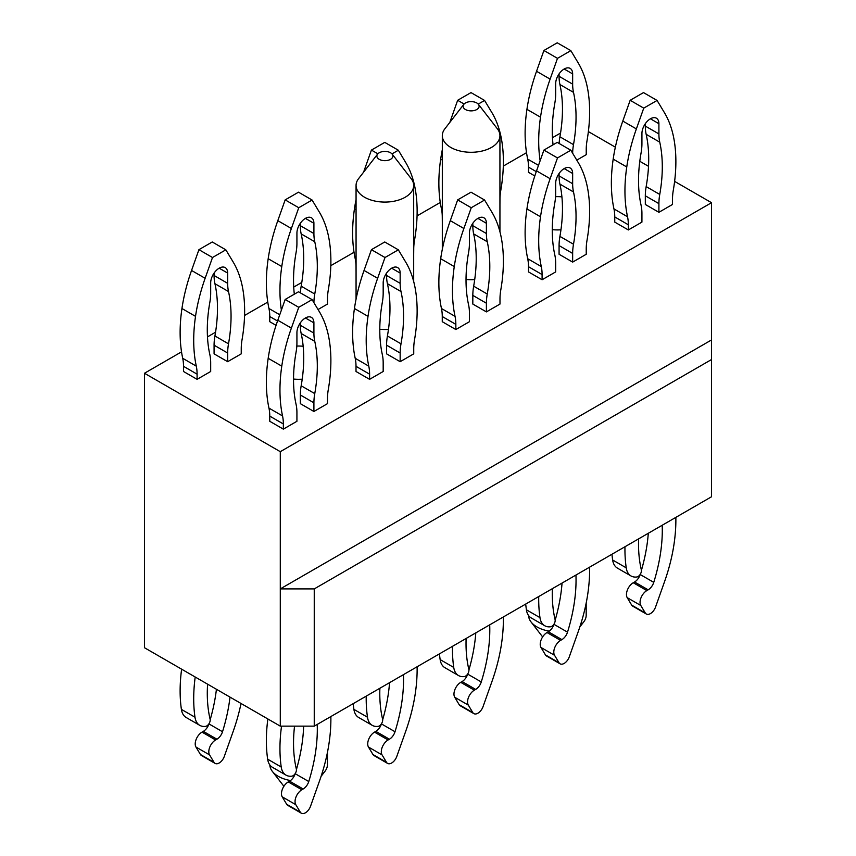<?xml version="1.0" encoding="UTF-8"?>
<svg xmlns="http://www.w3.org/2000/svg" width="856" height="856" viewBox="0 0 856 856"><rect width="100%" height="100%" fill="white"/><g stroke="black" fill="none" stroke-linecap="round" stroke-linejoin="round"><path stroke-width="1.28" d="M219.168 268.185L227.664 273.085A12.005 6.934 120 0 0 225.171 267.586A12.005 6.934 120 0 0 215.926 270.806A12.005 6.934 120 0 0 210.683 282.887L210.683 293.127A48.022 27.724 120 0 1 209.838 302.329A144.065 83.171 120 0 0 209.838 354.598A48.022 27.724 120 0 1 210.683 362.826L210.683 371.493L197.094 379.336L197.094 374.168A48.022 27.724 120 0 0 196.292 366.143A154.626 89.27 120 0 1 195.521 316.356A144.065 83.171 120 0 1 205.13 278.296L212.502 257.517L225.834 249.824L233.207 262.086A144.065 83.171 -60 0 1 242.815 289.039A154.626 89.27 -60 0 1 242.045 339.736A48.022 27.724 120 0 0 241.242 348.681L241.242 353.849L227.664 361.692L214.075 353.849L214.075 345.182A48.022 27.724 -60 0 1 214.931 335.98A144.065 83.171 120 0 0 214.931 283.7A48.022 27.724 -60 0 1 214.075 275.482L214.075 273.085M194.986 717.221A24.011 13.867 120 0 0 199.758 725.342L186.18 717.499A24.011 13.867 -60 0 1 181.397 709.378L194.986 717.221A154.626 89.27 -60 0 1 195.2 677.021M199.758 725.342A24.011 13.867 120 0 0 205.547 726.38A4.804 2.771 120 0 0 209.014 723.684A4.804 2.771 120 0 0 210.095 719.19A144.065 83.171 120 0 1 207.591 684.169M200.454 754.51L214.043 762.354A8.164 4.708 120 0 0 215.091 763.402L201.502 755.559A8.164 4.708 -60 0 1 200.454 754.51L195.971 747.053A9.609 5.543 -60 0 1 202.016 732.126L215.594 739.969L216.921 739.21A8.646 4.986 120 0 0 222.517 731.741A144.065 83.171 120 0 0 230.007 697.116M215.594 739.969A9.609 5.543 120 0 0 209.56 754.885L214.043 762.354M215.091 763.402A8.164 4.708 120 0 0 224.304 756.426L233.207 731.324A144.065 83.171 120 0 0 241.028 703.472M181.622 669.178A154.626 89.27 120 0 0 181.397 709.378M202.016 732.126L203.332 731.366A8.646 4.986 -60 0 0 208.939 723.898L222.517 731.741M216.429 689.273A144.065 83.171 -60 0 1 210.169 719.778M225.834 249.824L212.256 241.981L198.924 249.674L191.551 270.453A144.065 83.171 -60 0 0 181.943 308.513A154.626 89.27 -60 0 0 182.713 358.3A48.022 27.724 -60 0 1 183.516 366.325L183.516 371.493L197.094 379.336M227.664 273.085L227.664 283.325A48.022 27.724 120 0 0 228.509 291.543A144.065 83.171 -60 0 1 228.509 343.823A48.022 27.724 120 0 0 227.664 353.025L227.664 361.692M198.924 249.674L212.502 257.517M305.421 317.972L313.906 322.873A12.005 6.934 120 0 0 311.424 317.383A12.005 6.934 120 0 0 302.168 320.593A12.005 6.934 120 0 0 296.925 332.674L296.925 342.924A48.022 27.724 120 0 1 296.08 352.126A144.065 83.171 120 0 0 296.08 404.396A48.022 27.724 120 0 1 296.925 412.624L296.925 421.291L283.347 429.134L283.347 423.955A48.022 27.724 120 0 0 282.544 415.941A154.626 89.27 120 0 1 281.774 366.143A144.065 83.171 120 0 1 291.382 328.094L298.755 307.315L312.087 299.621L319.459 311.884A144.065 83.171 -60 0 1 329.068 338.837A154.626 89.27 -60 0 1 328.297 389.523A48.022 27.724 120 0 0 327.495 398.479L327.495 403.647L313.906 411.49L300.328 403.647L300.328 394.98A48.022 27.724 -60 0 1 301.173 385.778A144.065 83.171 120 0 0 301.173 333.498A48.022 27.724 -60 0 1 300.328 325.28L300.328 322.873M281.228 767.019A24.011 13.867 120 0 0 286.011 775.129L272.422 767.297A24.011 13.867 -60 0 1 267.65 759.176L281.228 767.019A154.626 89.27 -60 0 1 281.538 726.145M286.011 775.129A24.011 13.867 120 0 0 291.789 776.178A4.804 2.771 120 0 0 295.267 773.482A4.804 2.771 120 0 0 296.337 768.988A144.065 83.171 120 0 1 294.539 726.145M286.707 804.308L300.285 812.141A8.164 4.708 120 0 0 301.333 813.2L287.755 805.357A8.164 4.708 -60 0 1 286.707 804.308L282.223 796.84A9.609 5.543 -60 0 1 288.258 781.924L301.847 789.767L303.163 788.997A8.646 4.986 120 0 0 308.77 781.539A144.065 83.171 120 0 0 317.212 724.433M301.847 789.767A9.609 5.543 120 0 0 295.802 804.683L300.285 812.141M301.333 813.2A8.164 4.708 120 0 0 310.546 806.224L319.459 781.111A144.065 83.171 120 0 0 329.068 743.062A154.626 89.27 120 0 0 330.865 716.547M267.864 718.965A154.626 89.27 120 0 0 267.65 759.176M288.258 781.924L289.585 781.164A8.646 4.986 -60 0 0 295.181 773.696L308.77 781.539M303.645 726.145A144.065 83.171 -60 0 1 296.422 769.565M312.087 299.621L298.509 291.778L285.166 299.472L277.804 320.251A144.065 83.171 -60 0 0 268.185 358.3A154.626 89.27 -60 0 0 268.955 408.098A48.022 27.724 -60 0 1 269.768 416.123L269.768 421.291L283.347 429.134M313.906 322.873L313.906 333.112A48.022 27.724 120 0 0 314.762 341.341A144.065 83.171 -60 0 1 314.762 393.61A48.022 27.724 120 0 0 313.906 402.812L313.906 411.49M285.166 299.472L298.755 307.315M318.036 309.519L327.495 304.062L327.495 298.883A48.022 27.724 120 0 1 328.297 289.938A154.626 89.27 -60 0 0 329.068 239.252A144.065 83.171 -60 0 0 319.459 212.299L312.087 200.026L298.755 207.73L291.382 228.499A144.065 83.171 120 0 0 281.774 266.558A154.626 89.27 120 0 0 281.389 310.118M312.087 200.026L298.509 192.183L285.166 199.887L277.804 220.655A144.065 83.171 -60 0 0 268.185 258.715A154.626 89.27 -60 0 0 268.955 308.513A48.022 27.724 -60 0 1 269.768 316.527L269.768 321.706L276.06 325.334M300.392 292.87A48.022 27.724 -60 0 1 301.173 286.182A144.065 83.171 120 0 0 301.173 233.913A48.022 27.724 -60 0 1 300.328 225.684L300.328 223.288M305.421 218.387L313.906 223.288A12.005 6.934 120 0 0 311.424 217.788A12.005 6.934 120 0 0 302.168 221.009A12.005 6.934 120 0 0 296.925 233.089L296.925 243.329A48.022 27.724 120 0 1 296.08 252.531A144.065 83.171 120 0 0 294.314 294.197M313.906 223.288L313.906 233.528A48.022 27.724 120 0 0 314.762 241.745A144.065 83.171 -60 0 1 314.762 294.025A48.022 27.724 120 0 0 313.917 302.66M285.166 199.887L298.755 207.73M391.663 268.185L400.159 273.085A12.005 6.934 120 0 0 397.666 267.586A12.005 6.934 120 0 0 388.421 270.806A12.005 6.934 120 0 0 383.178 282.887L383.178 293.127A48.022 27.724 120 0 1 382.332 302.329A144.065 83.171 120 0 0 382.332 354.598A48.022 27.724 120 0 1 383.178 362.826L383.178 371.493L369.599 379.336L369.599 374.168A48.022 27.724 120 0 0 368.786 366.143A154.626 89.27 120 0 1 368.016 316.356A144.065 83.171 120 0 1 377.635 278.296L384.997 257.517L398.34 249.824L405.701 262.086A144.065 83.171 -60 0 1 415.32 289.039A154.626 89.27 -60 0 1 414.539 339.736A48.022 27.724 120 0 0 413.737 348.681L413.737 353.849L400.159 361.692L386.57 353.849L386.57 345.182A48.022 27.724 -60 0 1 387.426 335.98A144.065 83.171 120 0 0 387.426 283.7A48.022 27.724 -60 0 1 386.57 275.482L386.57 273.085M367.481 717.221A24.011 13.867 120 0 0 372.253 725.342L358.675 717.499A24.011 13.867 -60 0 1 353.903 709.378L367.481 717.221A154.626 89.27 -60 0 1 366.218 696.131M372.253 725.342A24.011 13.867 120 0 0 378.042 726.38A4.804 2.771 120 0 0 381.509 723.684A4.804 2.771 120 0 0 382.589 719.19A144.065 83.171 120 0 1 379.882 688.256M372.949 754.51L386.538 762.354A8.164 4.708 120 0 0 387.586 763.402L374.008 755.559A8.164 4.708 -60 0 1 372.949 754.51L368.476 747.053A9.609 5.543 -60 0 1 374.511 732.126L388.089 739.969L389.416 739.21A8.646 4.986 120 0 0 395.012 731.741A144.065 83.171 120 0 0 403.454 674.635M388.089 739.969A9.609 5.543 120 0 0 382.054 754.885L386.538 762.354M387.586 763.402A8.164 4.708 120 0 0 396.799 756.426L405.701 731.324A144.065 83.171 120 0 0 415.32 693.264A154.626 89.27 120 0 0 417.107 666.76M353.207 703.643A154.626 89.27 120 0 0 353.903 709.378M374.511 732.126L375.838 731.366A8.646 4.986 -60 0 0 381.434 723.898L395.012 731.741M389.555 682.66A144.065 83.171 -60 0 1 382.675 719.778M398.34 249.824L384.751 241.981L371.418 249.674L364.046 270.453A144.065 83.171 -60 0 0 354.438 308.513A154.626 89.27 -60 0 0 355.208 358.3A48.022 27.724 -60 0 1 356.01 366.325L356.01 371.493L369.599 379.336M400.159 273.085L400.159 283.325A48.022 27.724 120 0 0 401.004 291.543A144.065 83.171 -60 0 1 401.004 343.823A48.022 27.724 120 0 0 400.159 353.025L400.159 361.692M371.418 249.674L384.997 257.517M413.683 254.296L413.737 249.085A48.022 27.724 120 0 1 414.539 240.14A154.626 89.27 -60 0 0 415.32 189.454A144.065 83.171 -60 0 0 405.701 162.501L398.34 150.228L391.984 153.898M356.064 199.544A144.065 83.171 -60 0 0 354.438 208.918A154.626 89.27 -60 0 0 355.208 258.715A48.022 27.724 -60 0 1 356.01 266.73L356.064 271.941M363.586 172.195A144.065 83.171 -60 0 1 364.046 170.868L371.418 150.089L384.751 142.385L398.34 150.228M371.418 150.089L377.86 153.802M477.916 218.387L486.401 223.288A12.005 6.934 120 0 0 483.918 217.788A12.005 6.934 120 0 0 474.663 221.009A12.005 6.934 120 0 0 469.43 233.089L469.43 243.329A48.022 27.724 120 0 1 468.574 252.531A144.065 83.171 120 0 0 468.574 304.811A48.022 27.724 120 0 1 469.43 313.029L469.43 321.706L455.841 329.539L455.841 324.37A48.022 27.724 120 0 0 455.039 316.346A154.626 89.27 120 0 1 454.269 266.558A144.065 83.171 120 0 1 463.877 228.499L471.249 207.73L484.582 200.026L491.954 212.299A144.065 83.171 -60 0 1 501.563 239.252A154.626 89.27 -60 0 1 500.792 289.938A48.022 27.724 120 0 0 499.99 298.883L499.99 304.062L486.401 311.894L472.822 304.062L472.822 295.384A48.022 27.724 -60 0 1 473.668 286.182A144.065 83.171 120 0 0 473.668 233.913A48.022 27.724 -60 0 1 472.822 225.684L472.822 223.288M453.734 667.434A24.011 13.867 120 0 0 458.506 675.545L444.917 667.701A24.011 13.867 -60 0 1 440.145 659.591L453.734 667.434A154.626 89.27 -60 0 1 452.471 646.344M458.506 675.545A24.011 13.867 120 0 0 464.284 676.582A4.804 2.771 120 0 0 467.761 673.886A4.804 2.771 120 0 0 468.831 669.392A144.065 83.171 120 0 1 466.124 638.458M459.201 704.713L472.78 712.556A8.164 4.708 120 0 0 473.839 713.615L460.25 705.772A8.164 4.708 -60 0 1 459.201 704.713L454.718 697.255A9.609 5.543 -60 0 1 460.753 682.339L474.342 690.171L475.669 689.412A8.646 4.986 120 0 0 481.265 681.954A144.065 83.171 120 0 0 489.707 624.848M474.342 690.171A9.609 5.543 120 0 0 468.307 705.098L472.78 712.556M473.839 713.615A8.164 4.708 120 0 0 483.052 706.628L491.954 681.526A144.065 83.171 120 0 0 501.563 643.466A154.626 89.27 120 0 0 503.36 616.962M439.46 653.856A154.626 89.27 120 0 0 440.145 659.591M460.753 682.339L462.08 681.569A8.646 4.986 -60 0 0 467.686 674.111L481.265 681.954M475.808 632.873A144.065 83.171 -60 0 1 468.917 669.981M484.582 200.026L471.003 192.183L457.66 199.887L450.299 220.655A144.065 83.171 -60 0 0 440.68 258.715A154.626 89.27 -60 0 0 441.461 308.513A48.022 27.724 -60 0 1 442.263 316.527L442.263 321.706L455.841 329.539M486.401 223.288L486.401 233.528A48.022 27.724 120 0 0 487.257 241.745A144.065 83.171 -60 0 1 487.257 294.025A48.022 27.724 120 0 0 486.401 303.227L486.401 311.894M457.66 199.887L471.249 207.73M576.784 160.136L586.232 154.669L586.232 149.5A48.022 27.724 120 0 1 587.045 140.555A154.626 89.27 -60 0 0 587.815 89.859A144.065 83.171 -60 0 0 578.196 62.905L570.834 50.643L557.491 58.336L550.13 79.116A144.065 83.171 120 0 0 540.51 117.176A154.626 89.27 120 0 0 540.136 160.735M570.834 50.643L557.245 42.8L543.913 50.493L536.541 71.273A144.065 83.171 -60 0 0 526.932 109.333A154.626 89.27 -60 0 0 527.703 159.12A48.022 27.724 -60 0 1 528.505 167.145L528.505 172.313L534.807 175.951M559.139 143.476A48.022 27.724 -60 0 1 559.92 136.799A144.065 83.171 120 0 0 559.92 84.519A48.022 27.724 -60 0 1 559.075 76.302L559.075 73.905M564.168 69.004L572.653 73.905A12.005 6.934 120 0 0 570.171 68.405A12.005 6.934 120 0 0 560.915 71.626A12.005 6.934 120 0 0 555.672 83.706L555.672 93.946A48.022 27.724 120 0 1 554.827 103.148A144.065 83.171 120 0 0 553.062 144.814M572.653 73.905L572.653 84.145A48.022 27.724 120 0 0 573.499 92.362A144.065 83.171 -60 0 1 573.499 144.643A48.022 27.724 120 0 0 572.653 153.267M543.913 50.493L557.491 58.336M650.41 118.791L658.906 123.692A12.005 6.934 120 0 0 656.413 118.203A12.005 6.934 120 0 0 647.168 121.413A12.005 6.934 120 0 0 641.925 133.504L641.925 143.744A48.022 27.724 120 0 1 641.069 152.946A144.065 83.171 120 0 0 641.069 205.215A48.022 27.724 120 0 1 641.925 213.444L641.925 222.111L628.336 229.954L628.336 224.786A48.022 27.724 120 0 0 627.534 216.761A154.626 89.27 120 0 1 626.763 166.963A144.065 83.171 120 0 1 636.372 128.914L643.744 108.134L657.076 100.441L664.449 112.703A144.065 83.171 -60 0 1 674.057 139.656A154.626 89.27 -60 0 1 673.287 190.342A48.022 27.724 120 0 0 672.484 199.298L672.484 204.466L658.906 212.309L645.317 204.466L645.317 195.799A48.022 27.724 -60 0 1 646.162 186.597A144.065 83.171 120 0 0 646.162 134.317A48.022 27.724 -60 0 1 645.317 126.1L645.317 123.692M626.228 567.838A24.011 13.867 120 0 0 631 575.96L617.422 568.117A24.011 13.867 -60 0 1 612.639 559.995L626.228 567.838A154.626 89.27 -60 0 1 624.966 546.749M631 575.96A24.011 13.867 120 0 0 636.789 576.998A4.804 2.771 120 0 0 640.256 574.301A4.804 2.771 120 0 0 641.326 569.807A144.065 83.171 120 0 1 638.619 538.863M631.696 605.128L645.285 612.96A8.164 4.708 120 0 0 646.333 614.02L632.745 606.176A8.164 4.708 -60 0 1 631.696 605.128L627.213 597.659A9.609 5.543 -60 0 1 633.258 582.743L646.836 590.587L648.163 589.827A8.646 4.986 120 0 0 653.759 582.358A144.065 83.171 120 0 0 662.202 525.252M646.836 590.587A9.609 5.543 120 0 0 640.802 605.502L645.285 612.96M646.333 614.02A8.164 4.708 120 0 0 655.546 607.043L664.449 581.93A144.065 83.171 120 0 0 674.057 543.881A154.626 89.27 120 0 0 675.855 517.366M611.954 554.26A154.626 89.27 120 0 0 612.639 559.995M633.258 582.743L634.574 581.984A8.646 4.986 -60 0 0 640.181 574.515L653.759 582.358M648.302 533.277A144.065 83.171 -60 0 1 641.412 570.396M657.076 100.441L643.498 92.598L630.166 100.291L622.793 121.071A144.065 83.171 -60 0 0 613.185 159.13A154.626 89.27 -60 0 0 613.955 208.918A48.022 27.724 -60 0 1 614.758 216.943L614.758 222.111L628.336 229.954M658.906 123.692L658.906 133.932A48.022 27.724 120 0 0 659.751 142.16A144.065 83.171 -60 0 1 659.751 194.43A48.022 27.724 120 0 0 658.906 203.632L658.906 212.309M630.166 100.291L643.744 108.134M499.936 204.498L499.99 199.298A48.022 27.724 120 0 1 500.792 190.342A154.626 89.27 -60 0 0 501.563 139.656A144.065 83.171 -60 0 0 491.954 112.703L484.582 100.441L478.237 104.1M442.317 149.746A144.065 83.171 -60 0 0 440.68 159.13A154.626 89.27 -60 0 0 441.461 208.918A48.022 27.724 -60 0 1 442.263 216.943L442.317 222.143M449.828 122.397A144.065 83.171 -60 0 1 450.299 121.071L457.66 100.291L471.003 92.598L484.582 100.441M457.66 100.291L464.102 104.015M564.168 168.589L572.653 173.49A12.005 6.934 120 0 0 570.171 168.001A12.005 6.934 120 0 0 560.915 171.211A12.005 6.934 120 0 0 555.672 183.291L555.672 193.531A48.022 27.724 120 0 1 554.827 202.733A144.065 83.171 120 0 0 554.827 255.013A48.022 27.724 120 0 1 555.672 263.231L555.672 271.908L542.094 279.752L542.094 274.573A48.022 27.724 120 0 0 541.292 266.558A154.626 89.27 120 0 1 540.51 216.761A144.065 83.171 120 0 1 550.13 178.711L557.491 157.932L570.834 150.228L578.196 162.501A144.065 83.171 -60 0 1 587.815 189.454A154.626 89.27 -60 0 1 587.045 240.14A48.022 27.724 120 0 0 586.232 249.085L586.232 254.264L572.653 262.107L559.075 254.264L559.075 245.586A48.022 27.724 -60 0 1 559.92 236.384A144.065 83.171 120 0 0 559.92 184.115A48.022 27.724 -60 0 1 559.075 175.887L559.075 173.49M539.976 617.636A24.011 13.867 120 0 0 544.748 625.747L531.169 617.904A24.011 13.867 -60 0 1 526.397 609.793L539.976 617.636A154.626 89.27 -60 0 1 538.724 596.546M544.748 625.747A24.011 13.867 120 0 0 550.536 626.785A4.804 2.771 120 0 0 554.003 624.099A4.804 2.771 120 0 0 555.084 619.605A144.065 83.171 120 0 1 552.377 588.66M545.454 654.915L559.032 662.758A8.164 4.708 120 0 0 560.081 663.817L546.503 655.974A8.164 4.708 -60 0 1 545.454 654.915L540.971 647.457A9.609 5.543 -60 0 1 547.005 632.541L560.584 640.384L561.91 639.614A8.646 4.986 120 0 0 567.517 632.156A144.065 83.171 120 0 0 575.949 575.05M560.584 640.384A9.609 5.543 120 0 0 554.549 655.3L559.032 662.758M560.081 663.817A8.164 4.708 120 0 0 569.293 656.83L578.196 631.728A144.065 83.171 120 0 0 587.815 593.679A154.626 89.27 120 0 0 589.613 567.164M525.712 604.058A154.626 89.27 120 0 0 526.397 609.793M547.005 632.541L548.332 631.771A8.646 4.986 -60 0 0 553.928 624.313L567.517 632.156M562.05 583.075A144.065 83.171 -60 0 1 555.17 620.183M570.834 150.228L557.245 142.385L543.913 150.089L536.541 170.868A144.065 83.171 -60 0 0 526.932 208.918A154.626 89.27 -60 0 0 527.703 258.715A48.022 27.724 -60 0 1 528.505 266.73L528.505 271.908L542.094 279.752M572.653 173.49L572.653 183.73A48.022 27.724 120 0 0 573.499 191.958A144.065 83.171 -60 0 1 573.499 244.228A48.022 27.724 120 0 0 572.653 253.43L572.653 262.107M543.913 150.089L557.491 157.932M290.526 780.533A28.815 16.639 180 0 1 278.254 776.328A28.815 16.639 180 0 1 272.326 771.363A28.815 16.639 180 0 1 269.822 764.922M327.441 752.435L327.441 764.568A28.815 16.639 180 0 1 324.927 771.363A28.815 16.639 180 0 1 321.663 774.562M549.274 631.15A28.815 16.639 180 0 1 537.001 626.945A28.815 16.639 180 0 1 531.073 621.98A28.815 16.639 180 0 1 528.569 615.539M586.189 603.052L586.189 615.186A28.815 16.639 180 0 1 583.674 621.98A28.815 16.639 180 0 1 580.411 625.169M377.56 154.155L358.578 178.658A28.815 16.639 0 0 0 356.064 185.452A28.815 16.639 0 0 0 364.506 197.212A28.815 16.639 0 0 0 395.9 200.818A28.815 16.639 0 0 0 413.683 185.452A28.815 16.639 0 0 0 411.18 178.658L392.198 154.155A8.014 4.633 180 0 1 389.427 159.858A8.014 4.633 180 0 1 379.208 159.312A8.014 4.633 180 0 1 377.56 154.155A8.014 4.633 180 0 1 384.879 151.416A8.014 4.633 180 0 1 392.198 154.155M379.786 329.25A28.815 16.639 0 0 0 388.464 329.389M463.802 104.357L444.82 128.86A28.815 16.639 0 0 0 442.317 135.655A28.815 16.639 0 0 0 450.748 147.414A28.815 16.639 0 0 0 482.153 151.02A28.815 16.639 0 0 0 499.936 135.655A28.815 16.639 0 0 0 497.422 128.86L478.44 104.357A8.014 4.633 180 0 1 475.669 110.06A8.014 4.633 180 0 1 465.45 109.525A8.014 4.633 180 0 1 463.802 104.357A8.014 4.633 180 0 1 471.121 101.618A8.014 4.633 180 0 1 478.44 104.357M466.028 279.463A28.815 16.639 0 0 0 474.716 279.591M144.471 647.725L280.286 726.145L280.286 451.679L144.471 373.259L144.471 647.725M280.286 451.679L711.529 202.701L711.529 339.939L280.286 588.907L314.248 588.907L314.248 726.145L280.286 726.145M303.163 346.252A28.815 16.639 0 0 0 296.829 346.07M293.533 379.048A28.815 16.639 0 0 0 302.211 379.176M314.248 588.907L711.529 359.541L711.529 339.939M314.248 726.145L711.529 496.769L711.529 359.541M561.91 196.859A28.815 16.639 0 0 0 555.565 196.687M552.28 229.665A28.815 16.639 0 0 0 560.958 229.793M711.529 202.701L674.614 181.386M648.527 166.321L639.796 161.292M615.346 147.168L588.372 131.599M144.471 373.259L181.526 351.859M207.473 336.89L215.552 332.224M244.57 315.468L267.778 302.072M293.715 287.092L301.804 282.426M330.812 265.67L354.031 252.274M417.065 215.883L440.273 202.476M503.317 166.085L526.526 152.678M552.462 137.709L560.541 133.044M195.971 747.053L209.56 754.885M216.921 739.21L203.332 731.366M191.551 270.453L205.13 278.296M197.094 374.168L183.516 366.325M182.713 358.3L196.292 366.143M181.943 308.513L195.521 316.356M227.664 353.025L214.075 345.182M214.931 335.98L228.509 343.823M214.931 283.7L228.509 291.543M214.075 275.482L227.664 283.325M282.223 796.84L295.802 804.683M303.163 788.997L289.585 781.164M277.804 320.251L291.382 328.094M283.347 423.955L269.768 416.123M268.955 408.098L282.544 415.941M268.185 358.3L281.774 366.143M313.906 402.812L300.328 394.98M301.173 385.778L314.762 393.61M301.173 333.498L314.762 341.341M300.328 325.28L313.906 333.112M277.804 220.655L291.382 228.499M277.526 321.011L269.768 316.527M268.955 308.513L279.752 314.74M268.185 258.715L281.774 266.558M301.173 286.182L314.762 294.025M301.173 233.913L314.762 241.745M300.328 225.684L313.906 233.528M368.476 747.053L382.054 754.885M389.416 739.21L375.838 731.366M364.046 270.453L377.635 278.296M369.599 374.168L356.01 366.325M355.208 358.3L368.786 366.143M354.438 308.513L368.016 316.356M400.159 353.025L386.57 345.182M387.426 335.98L401.004 343.823M387.426 283.7L401.004 291.543M386.57 275.482L400.159 283.325M355.208 258.715L356.064 259.208M354.438 208.918L356.064 209.859M454.718 697.255L468.307 705.098M475.669 689.412L462.08 681.569M450.299 220.655L463.877 228.499M455.841 324.37L442.263 316.527M441.461 308.513L455.039 316.346M440.68 258.715L454.269 266.558M486.401 303.227L472.822 295.384M473.668 286.182L487.257 294.025M473.668 233.913L487.257 241.745M472.822 225.684L486.401 233.528M536.541 71.273L550.13 79.116M536.273 171.628L528.505 167.145M527.703 159.12L538.499 165.358M526.932 109.333L540.51 117.176M559.92 136.799L573.499 144.643M559.92 84.519L573.499 92.362M559.075 76.302L572.653 84.145M627.213 597.659L640.802 605.502M648.163 589.827L634.574 581.984M622.793 121.071L636.372 128.914M628.336 224.786L614.758 216.943M613.955 208.918L627.534 216.761M613.185 159.13L626.763 166.963M658.906 203.632L645.317 195.799M646.162 186.597L659.751 194.43M646.162 134.317L659.751 142.16M645.317 126.1L658.906 133.932M441.461 208.918L442.317 209.41M440.68 159.13L442.317 160.061M540.971 647.457L554.549 655.3M561.91 639.614L548.332 631.771M536.541 170.868L550.13 178.711M542.094 274.573L528.505 266.73M527.703 258.715L541.292 266.558M526.932 208.918L540.51 216.761M572.653 253.43L559.075 245.586M559.92 236.384L573.499 244.228M559.92 184.115L573.499 191.958M559.075 175.887L572.653 183.73M321.096 776.306L324.927 771.363M283.892 786.29L272.326 771.363M579.844 626.924L583.674 621.98M542.629 636.907L531.073 621.98M413.683 281.549L413.683 185.452M356.064 299.129L356.064 185.452M499.936 231.751L499.936 135.655M442.317 249.342L442.317 135.655"/></g></svg>

